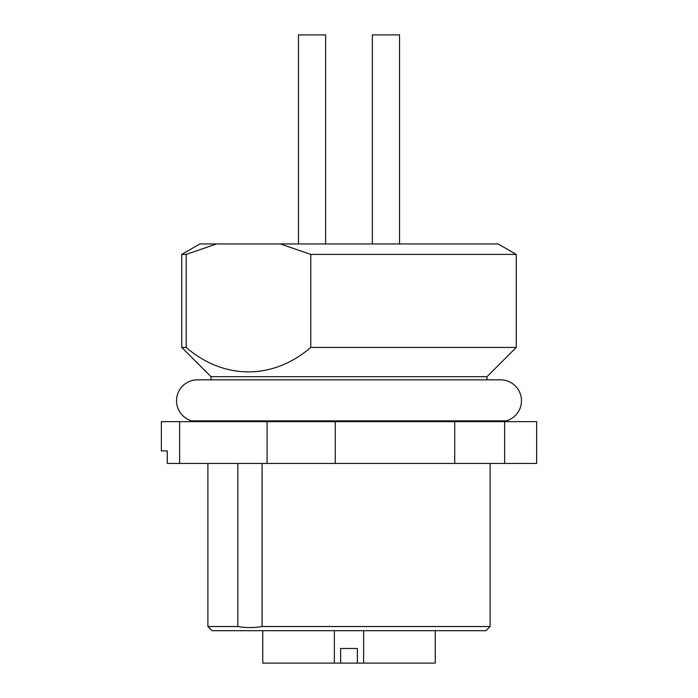 <?xml version="1.0" encoding="UTF-8"?>
<svg xmlns="http://www.w3.org/2000/svg" width="698" height="698" viewBox="0 0 698 698"><rect width="100%" height="100%" fill="white"/><g stroke="black" fill="none" stroke-linecap="round" stroke-linejoin="round"><path stroke-width="1.05" d="M211.023 379.834L211.023 376.702L486.977 376.702L516.241 347.43L310.776 347.43C272.97 380.035 223.988 380.026 186.183 347.43L186.183 254.404L181.759 254.404L199.864 243.951L498.136 243.951L516.241 254.404L310.776 254.404L280.369 243.951M186.183 254.404L216.589 243.951M310.776 347.43L310.776 254.404M186.183 347.43L181.759 347.43L181.759 254.404M211.023 376.702L181.759 347.43M399.544 243.951L399.544 34.9L372.366 34.9L372.366 243.951M325.634 243.951L325.634 34.9L298.456 34.9L298.456 243.951M179.622 463.455L536.64 463.455L536.64 421.644L161.36 421.644L161.36 450.917L167.267 450.917L167.267 463.455L179.622 463.455L179.622 421.644M454.721 463.455L454.721 421.644M504.637 463.455L504.637 421.644M237.835 626.516C245.914 627.912 254.002 627.912 262.082 626.516L490.109 626.516L485.93 630.695L212.07 630.695L207.891 626.516L237.835 626.516L237.835 463.455M506.19 421.644L506.19 420.877A20.905 20.905 0 0 0 500.562 379.834L197.438 379.834A20.905 20.905 0 0 0 191.81 420.877L191.81 421.644M267.081 463.455L267.081 421.644M335.258 463.455L335.258 421.644M262.082 626.516L262.082 463.455M334.368 630.695L334.368 663.1L340.641 663.1L340.641 648.468L357.359 648.468L357.359 663.1L363.632 663.1L363.632 630.695M435.238 630.695L435.238 663.1L363.632 663.1M340.641 663.1L357.359 663.1M334.368 663.1L262.762 663.1L262.762 630.695M506.19 420.877L191.81 420.877M486.977 379.834L486.977 376.702M207.891 626.516L207.891 463.455M490.109 626.516L490.109 463.455M516.241 347.43L516.241 254.404"/></g></svg>
